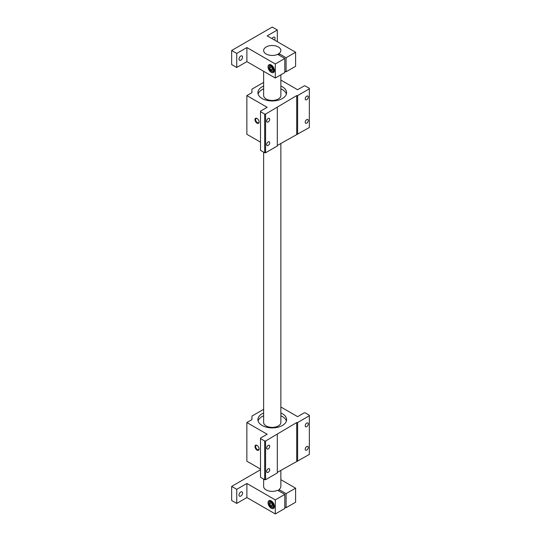 <?xml version="1.0" encoding="UTF-8"?>
<svg xmlns="http://www.w3.org/2000/svg" width="541" height="541" viewBox="0 0 541 541"><rect width="100%" height="100%" fill="white"/><g stroke="black" fill="none" stroke-linecap="round" stroke-linejoin="round"><path stroke-width="0.81" d="M236.742 67.483L236.742 53.424L231.656 50.489L231.656 64.548L236.742 67.483L246.885 61.627L275.301 78.026L284.809 72.541L284.809 58.475L277.668 54.35A8.609 4.97 180 0 1 268.539 54.972A8.609 4.97 180 0 1 263.636 50.489A8.609 4.97 180 0 1 266.158 46.972A8.609 4.97 180 0 1 275.545 45.89A8.609 4.97 180 0 1 280.86 50.489A8.609 4.97 180 0 1 278.946 53.613L278.946 55.087M240.799 56.061A2.502 1.447 -60 0 1 242.05 55.939A2.502 1.447 -60 0 1 242.436 57.948A2.502 1.447 -60 0 1 240.799 60.152A2.502 1.447 -60 0 1 239.548 60.274A2.502 1.447 -60 0 1 239.163 58.272A2.502 1.447 -60 0 1 240.799 56.061M272.022 38.634A2.502 1.447 -60 0 1 273.273 37.315A2.502 1.447 -60 0 1 274.524 37.187A2.502 1.447 -60 0 1 274.524 40.081M271.244 72.345A4.517 2.61 60 0 1 268.289 68.362A4.517 2.61 60 0 1 268.985 64.737A4.517 2.61 60 0 1 271.244 64.961A4.517 2.61 60 0 1 274.199 68.944A4.517 2.61 60 0 1 273.503 72.568A4.517 2.61 60 0 1 271.244 72.345M231.656 50.489L272.251 27.05L277.33 29.985L267.186 35.841L295.602 52.247L295.602 66.313L286.088 71.797L284.809 71.06M277.33 29.985L277.33 41.704M246.885 61.627L246.885 47.561L236.742 53.424M275.301 78.026L275.301 63.966L246.885 47.561M284.809 58.475L275.301 63.966M286.088 71.797L286.088 57.738L278.946 53.613M295.602 52.247L286.088 57.738M271.562 71.392L271.244 71.209A3.131 1.806 -120 0 0 273.455 69.931A3.131 1.806 -120 0 0 271.244 66.103A3.131 1.806 -120 0 0 269.033 67.375A3.131 1.806 -120 0 0 271.244 71.209L271.562 71.392A3.577 2.069 -120 0 0 273.354 71.568A3.577 2.069 -120 0 0 274.091 69.931A3.577 2.069 -120 0 0 271.562 65.549A3.577 2.069 -120 0 0 269.77 65.366A3.577 2.069 -120 0 0 269.033 67.01A3.577 2.069 -120 0 0 269.039 67.199M271.048 67.064L269.77 67.801L270.507 69.701L272.38 68.626M270.507 69.701L271.981 70.56L272.718 69.505L271.981 67.605L270.507 66.753L269.77 67.801M236.742 503.401L236.742 489.341L231.656 486.406L231.656 500.472L236.742 503.401L246.885 497.544L275.301 513.95L284.809 508.459L284.809 494.4L277.668 490.274A8.609 4.97 180 0 1 268.539 490.897A8.609 4.97 180 0 1 263.636 486.406L263.636 479.089M240.799 491.985A2.502 1.447 -60 0 1 242.05 491.864A2.502 1.447 -60 0 1 242.436 493.865A2.502 1.447 -60 0 1 240.799 496.077A2.502 1.447 -60 0 1 239.548 496.198A2.502 1.447 -60 0 1 239.163 494.19A2.502 1.447 -60 0 1 240.799 491.985M271.244 508.27A4.517 2.61 60 0 1 268.289 504.28A4.517 2.61 60 0 1 268.985 500.662A4.517 2.61 60 0 1 271.244 500.885A4.517 2.61 60 0 1 274.199 504.868A4.517 2.61 60 0 1 273.503 508.493A4.517 2.61 60 0 1 271.244 508.27M280.86 479.664L295.602 488.171L295.602 502.231L286.088 507.722L284.809 506.985M231.656 486.406L260.505 469.75M246.885 497.544L246.885 483.485L236.742 489.341M275.301 513.95L275.301 499.891L246.885 483.485M284.809 494.4L275.301 499.891M280.86 470.366L280.86 486.406A8.609 4.97 180 0 1 278.946 489.537L278.946 491.012M286.088 507.722L286.088 493.663L278.946 489.537M295.602 488.171L286.088 493.663M269.039 503.123A3.577 2.069 60 0 1 269.033 502.927A3.577 2.069 60 0 1 269.77 501.291A3.577 2.069 60 0 1 271.562 501.466A3.577 2.069 60 0 1 274.091 505.855A3.577 2.069 60 0 1 273.354 507.492A3.577 2.069 60 0 1 271.562 507.316L271.244 507.127A3.131 1.806 60 0 1 269.033 503.299A3.131 1.806 60 0 1 271.244 502.021A3.131 1.806 60 0 1 273.455 505.855A3.131 1.806 60 0 1 271.244 507.127L271.562 507.316M271.981 506.477L270.507 505.625L269.77 503.725L270.507 502.67L271.981 503.522L272.718 505.429L271.981 506.477M270.507 505.625L272.38 504.543M271.048 502.988L269.77 503.725M266.158 53.999A8.609 4.97 0 0 0 275.545 55.081A8.609 4.97 0 0 0 280.86 50.489A8.609 4.97 0 0 0 278.338 46.972A8.609 4.97 0 0 0 268.951 45.89A8.609 4.97 0 0 0 263.636 50.489A8.609 4.97 0 0 0 266.158 53.999M257.029 123.179A2.908 1.677 60 0 1 254.973 119.622A2.908 1.677 60 0 1 257.029 118.438L257.029 118.438A2.908 1.677 60 0 1 259.078 121.996A2.908 1.677 60 0 1 257.029 123.179M257.198 118.54A2.448 1.413 -120 0 0 256.13 118.506A2.448 1.413 -120 0 0 255.751 120.46A2.448 1.413 -120 0 0 257.354 122.618A2.448 1.413 -120 0 0 258.571 122.739A2.448 1.413 -120 0 0 259.071 121.793M306.747 96.183A2.164 1.244 -60 0 1 307.829 96.075A2.164 1.244 -60 0 1 308.16 97.806A2.164 1.244 -60 0 1 306.747 99.706A2.164 1.244 -60 0 1 305.665 99.814A2.164 1.244 -60 0 1 305.334 98.083A2.164 1.244 -60 0 1 306.747 96.183M306.747 119.615A2.164 1.244 -60 0 1 307.829 119.507A2.164 1.244 -60 0 1 308.16 121.238A2.164 1.244 -60 0 1 306.747 123.145A2.164 1.244 -60 0 1 305.665 123.253A2.164 1.244 -60 0 1 305.334 121.522A2.164 1.244 -60 0 1 306.747 119.615M280.86 86.046A14.35 8.284 180 0 1 282.395 86.81A14.35 8.284 180 0 1 286.602 92.673A14.35 8.284 180 0 1 277.743 100.328A14.35 8.284 180 0 1 262.101 98.53A14.35 8.284 180 0 1 257.901 92.673A14.35 8.284 180 0 1 263.636 86.046M286.392 94.08A14.35 8.284 0 0 0 282.395 89.623A14.35 8.284 0 0 0 280.86 88.852M263.636 88.852A14.35 8.284 0 0 0 258.104 94.08M268.18 118.445A2.164 1.244 -60 0 1 269.262 118.337A2.164 1.244 -60 0 1 269.594 120.068A2.164 1.244 -60 0 1 268.18 121.975A2.164 1.244 -60 0 1 267.098 122.083A2.164 1.244 -60 0 1 266.767 120.352A2.164 1.244 -60 0 1 268.18 118.445M268.18 141.884A2.164 1.244 -60 0 1 269.262 141.776A2.164 1.244 -60 0 1 269.594 143.507A2.164 1.244 -60 0 1 268.18 145.414A2.164 1.244 -60 0 1 267.098 145.515A2.164 1.244 -60 0 1 266.767 143.784A2.164 1.244 -60 0 1 268.18 141.884M280.86 74.82L280.86 95.486A8.609 4.97 180 0 1 278.338 99.003A8.609 4.97 180 0 1 268.951 100.078A8.609 4.97 180 0 1 263.636 95.486L263.636 71.297M280.86 80.068L297.604 89.732L304.258 85.891L305.158 85.891L309.344 88.305L309.344 88.825L297.611 95.595L296.718 95.595L265.584 114.09L264.691 114.09L260.505 111.669L260.505 111.155L267.159 107.314L246.858 95.595L246.858 134.276L260.505 142.148M263.636 82.401L251.944 89.15L251.944 92.66L246.858 95.595M309.344 88.825L309.344 127.507L277.317 145.475M277.317 107.314L277.317 145.996L265.584 152.765L264.691 152.765L260.505 150.351L260.505 111.669M296.718 134.276L296.718 95.595M265.584 114.09L265.584 152.765M264.691 152.765L264.691 114.09M297.611 95.595L297.611 134.276M257.029 450.112A2.908 1.677 60 0 1 254.973 446.555A2.908 1.677 60 0 1 257.029 445.371L257.029 445.371A2.908 1.677 60 0 1 259.078 448.929A2.908 1.677 60 0 1 257.029 450.112M257.198 445.473A2.448 1.413 -120 0 0 256.13 445.432A2.448 1.413 -120 0 0 255.751 447.393A2.448 1.413 -120 0 0 257.354 449.551A2.448 1.413 -120 0 0 258.571 449.672A2.448 1.413 -120 0 0 259.071 448.726M306.747 423.109A2.164 1.244 -60 0 1 307.829 423.008A2.164 1.244 -60 0 1 308.16 424.739A2.164 1.244 -60 0 1 306.747 426.639A2.164 1.244 -60 0 1 305.665 426.748A2.164 1.244 -60 0 1 305.334 425.016A2.164 1.244 -60 0 1 306.747 423.109M306.747 446.548A2.164 1.244 -60 0 1 307.829 446.44A2.164 1.244 -60 0 1 308.16 448.171A2.164 1.244 -60 0 1 306.747 450.078A2.164 1.244 -60 0 1 305.665 450.186A2.164 1.244 -60 0 1 305.334 448.455A2.164 1.244 -60 0 1 306.747 446.548M280.86 412.972A14.35 8.284 180 0 1 282.395 413.743A14.35 8.284 180 0 1 286.602 419.606A14.35 8.284 180 0 1 277.743 427.262A14.35 8.284 180 0 1 262.101 425.463A14.35 8.284 180 0 1 257.901 419.606A14.35 8.284 180 0 1 263.636 412.972M286.392 421.013A14.35 8.284 0 0 0 282.395 416.556A14.35 8.284 0 0 0 280.86 415.786M263.636 415.786A14.35 8.284 0 0 0 258.104 421.013M268.18 445.378A2.164 1.244 -60 0 1 269.262 445.27A2.164 1.244 -60 0 1 269.594 447.001A2.164 1.244 -60 0 1 268.18 448.908A2.164 1.244 -60 0 1 267.098 449.016A2.164 1.244 -60 0 1 266.767 447.285A2.164 1.244 -60 0 1 268.18 445.378M268.18 468.817A2.164 1.244 -60 0 1 269.262 468.709A2.164 1.244 -60 0 1 269.594 470.44A2.164 1.244 -60 0 1 268.18 472.34A2.164 1.244 -60 0 1 267.098 472.449A2.164 1.244 -60 0 1 266.767 470.717A2.164 1.244 -60 0 1 268.18 468.817M280.86 143.433L280.86 422.42A8.609 4.97 180 0 1 278.338 425.929A8.609 4.97 180 0 1 268.951 427.011A8.609 4.97 180 0 1 263.636 422.42L263.636 152.163M280.86 406.994L297.604 416.665L304.258 412.824L305.158 412.824L309.344 415.238L309.344 415.758L297.611 422.528L296.718 422.528L265.584 441.016L264.691 441.016L260.505 438.602L260.505 438.088L267.159 434.24L246.858 422.528L246.858 461.202L260.505 469.081M263.636 409.334L251.944 416.083L251.944 419.586L246.858 422.528M309.344 415.758L309.344 454.433L277.317 472.408M277.317 434.247L277.317 472.929L265.584 479.698L264.691 479.698L260.505 477.284L260.505 438.602M296.718 461.209L296.718 422.528M265.584 441.016L265.584 479.698M264.691 479.698L264.691 441.016M297.611 422.528L297.611 461.209M270.831 64.758L269.77 65.366M269.033 67.375L269.033 67.01M274.415 70.959L273.354 71.568M270.831 500.675L269.77 501.291M274.415 506.876L273.354 507.492M269.033 503.299L269.033 502.927"/></g></svg>
